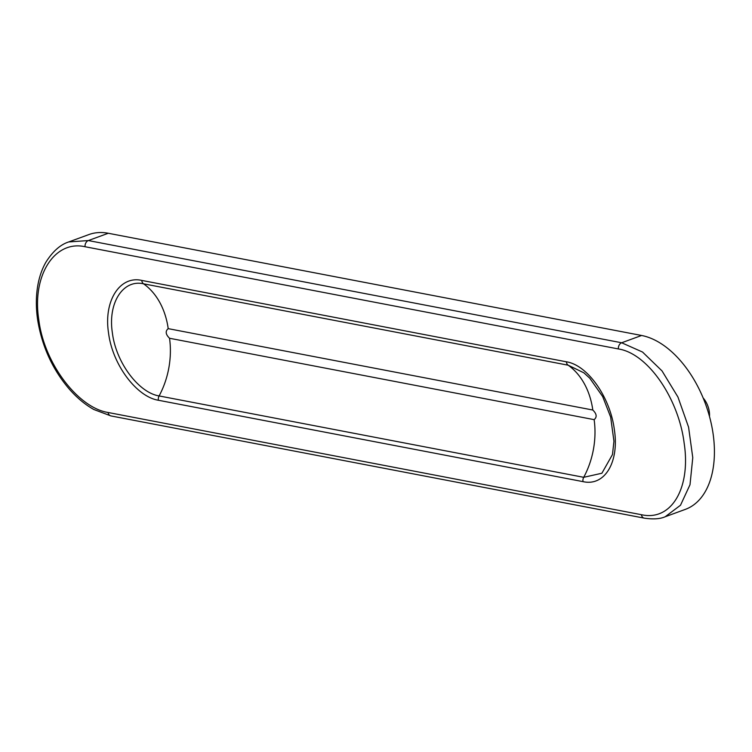 <?xml version="1.0" encoding="UTF-8"?>
<svg xmlns="http://www.w3.org/2000/svg" width="752" height="752" viewBox="0 0 752 752"><rect width="100%" height="100%" fill="white"/><g stroke="black" fill="none" stroke-linecap="round" stroke-linejoin="round"><path stroke-width="1.13" d="M641.371 514.697C671.696 521.521 690.975 487.578 684.16 443.21C678.765 399.227 648.299 353.543 618.379 348.947L85.061 246.731C54.84 239.869 31.828 275.185 38.756 319.506C44.039 363.536 78.246 407.847 108.062 412.481L641.371 514.697A5.255 3.948 100.8 0 0 644.285 518.147L110.976 415.931A5.255 3.948 100.8 0 1 108.062 412.481M614.375 429.834C619.347 461.925 604.862 486.619 582.997 481.628L158.39 400.252C136.732 396.84 112.424 364.805 108.532 332.882C103.503 300.819 119.944 275.411 141.761 280.411L566.369 361.797C588.073 365.181 610.436 397.94 614.375 429.834M703.139 397.949A17.061 10.246 69.9 0 1 709.484 416.467M68.921 241.871L88.858 234.577A91.894 55.169 69.9 0 1 108.279 233.261L88.341 240.555L621.66 342.771L642.546 352.049L662.033 370.924L677.947 397.037L688.578 427.183L692.771 457.639L690.007 484.73L680.504 505.231L665.182 516.756C660.153 518.983 653.187 519.444 644.285 518.147M618.379 348.947A5.255 3.948 100.8 0 1 621.66 342.771L641.588 335.477L108.279 233.261M641.588 335.477A91.894 55.169 69.9 0 1 710.217 419.249A91.894 55.169 69.9 0 1 685.316 509.386L665.36 516.69M110.976 415.931L93.887 409.53C85.108 404.642 76.845 397.752 69.099 388.869C52.414 369.26 41.924 346.221 37.628 319.75C35.936 308.085 35.927 297.049 37.6 286.634C39.123 277.328 41.924 269.122 46.022 261.997C52.866 251.271 60.433 244.579 68.733 241.937L88.341 240.555A5.255 3.948 100.8 0 0 85.061 246.731M168.204 328.643C165.158 331.181 165.6 334.386 169.538 338.268L594.146 419.644C597.182 417.106 596.74 413.901 592.811 410.028L168.204 328.643A73.508 55.31 100.8 0 0 143.547 283.814C123.131 279.124 107.686 302.812 112.377 332.854C116.005 362.765 138.819 392.751 159.104 395.937L583.712 477.313L601.891 473.234L612.485 454.528L613.942 441.227L610.652 417.078L602.662 396.539L589.765 378.2L583.881 372.832L568.155 365.199L143.547 283.814A5.255 3.948 100.8 0 1 141.761 280.411M594.146 419.644A73.508 55.31 100.8 0 1 583.712 477.313A5.255 3.948 100.8 0 0 582.969 481.44A5.255 3.948 100.8 0 0 582.997 481.628M169.538 338.268A73.508 55.31 100.8 0 1 159.104 395.937A5.255 3.948 100.8 0 0 158.352 400.055A5.255 3.948 100.8 0 0 158.39 400.252M592.811 410.028A73.508 55.31 100.8 0 0 568.155 365.199A5.255 3.948 100.8 0 1 566.369 361.797"/></g></svg>

